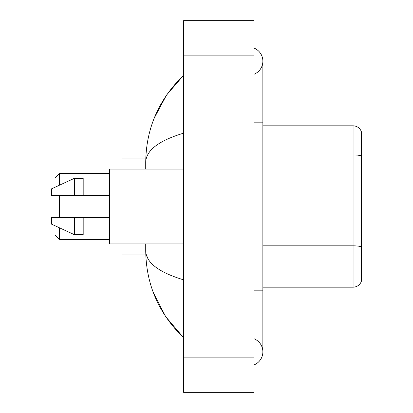 <?xml version="1.0" encoding="UTF-8"?>
<svg xmlns="http://www.w3.org/2000/svg" width="413" height="413" viewBox="0 0 413 413"><rect width="100%" height="100%" fill="white"/><g stroke="black" fill="none" stroke-linecap="round" stroke-linejoin="round"><path stroke-width="0.62" d="M254.062 290.179L262.869 290.179L262.869 61.165A14.094 14.094 0 0 1 254.062 74.232A14.094 14.094 0 0 0 254.062 48.104A14.094 14.094 0 0 1 262.869 61.165A14.094 14.094 0 0 0 254.062 48.104A14.094 14.094 0 0 1 262.869 61.165M254.062 364.896A14.094 14.094 0 0 0 254.062 338.768A14.094 14.094 0 0 1 254.062 364.896A14.094 14.094 0 0 0 262.869 351.835A14.094 14.094 0 0 1 254.062 364.896M183.599 133.172C158.685 140.683 146.063 150.384 145.722 162.283L145.722 169.067M145.722 243.933L145.722 250.717C146.006 262.575 158.633 272.281 183.599 279.828M183.599 392.35L254.062 392.35L254.062 20.65L183.599 20.65L183.599 392.35M145.722 162.283C146.104 128.412 158.726 99.404 183.599 75.259L166.501 95.124L154.302 117.942M153.233 292.306L165.659 316.621L183.599 337.741C158.726 313.596 146.099 284.588 145.722 250.717M148.365 259.349L146.352 254.945M361.52 132.16A8.807 8.807 0 0 0 353.069 125.82A8.807 8.807 0 0 1 361.52 132.16L361.52 280.84A8.807 8.807 0 0 1 353.069 287.18L262.869 287.18M361.52 156.031A8.807 1.528 180 0 0 353.069 154.932L353.069 125.82L262.869 125.82M55.001 195.488L55.001 217.512M55.001 225.741L55.001 235.126L59.405 239.53L109.61 239.53M59.405 195.488L59.405 217.512M59.405 227.775L59.405 239.53M121.943 243.933L121.943 254.945L145.799 254.945M145.799 158.055L121.943 158.055L121.943 169.067M55.001 187.259L55.001 177.874L59.405 173.47L59.405 185.225M183.599 169.067L109.61 169.067L109.61 243.933L183.599 243.933M74.381 195.488L51.48 195.488L51.48 188.886L74.381 178.313L74.381 195.488L109.61 195.488M74.381 178.313L83.189 178.313L83.189 195.488M109.61 217.512L83.189 217.512L83.189 234.687L74.381 234.687L74.381 217.512L51.48 217.512L51.48 224.114L74.381 234.687M51.48 217.512L57.309 217.512M83.189 217.512L74.381 217.512M254.062 122.821L262.869 122.821M183.599 357.116L254.062 357.116M183.599 55.884L254.062 55.884M361.52 246.933A8.807 1.528 180 0 0 353.069 245.833L353.069 154.932L262.869 154.932M353.069 287.18L353.069 245.833L262.869 245.833M262.869 290.179L262.869 351.835M183.599 75.259L180.533 78.217M183.599 337.741L180.533 334.783M59.405 173.47L109.61 173.47M83.189 180.078L109.61 180.078M83.189 232.922L109.61 232.922"/></g></svg>
